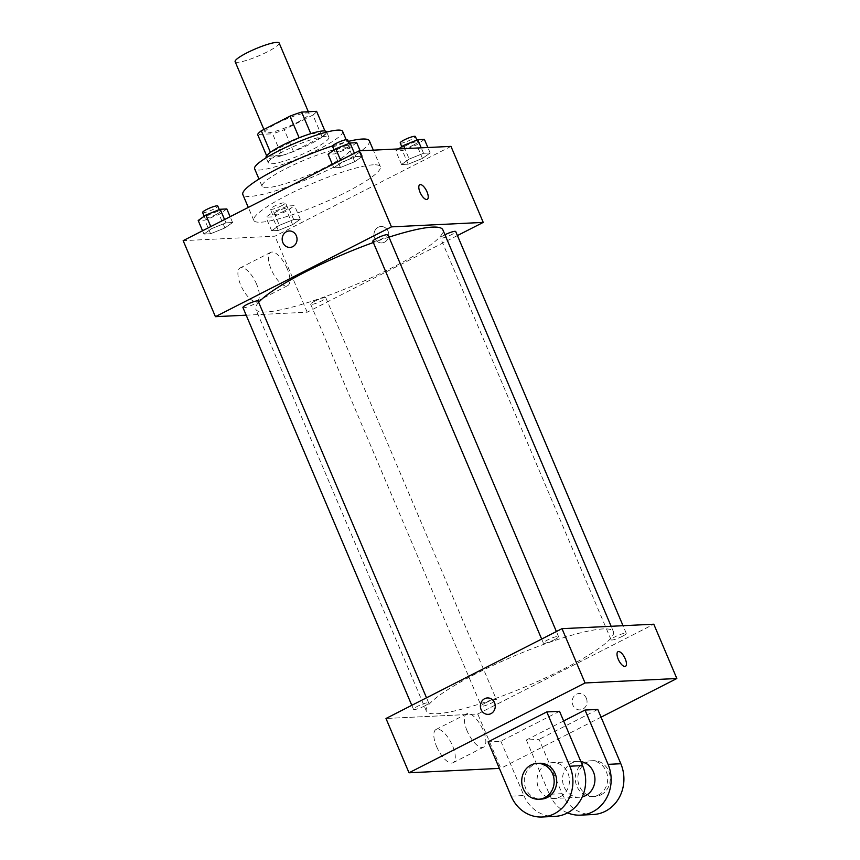 <?xml version="1.0" encoding="UTF-8"?>
<svg xmlns="http://www.w3.org/2000/svg" width="860" height="860" viewBox="0 0 860 860"><rect width="100%" height="100%" fill="white"/><g stroke="black" fill="none" stroke-linecap="round" stroke-linejoin="round"><path stroke-width="0.64" stroke-dasharray="4.3 3.22" d="M235.135 61.684A23.908 3.849 157 0 0 267.331 51.847A23.908 3.849 157 0 0 279.145 43M297.302 122.432A23.908 3.849 157 0 0 309.106 113.584A23.908 3.849 157 0 0 285.595 119.389A23.908 3.849 157 0 0 265.095 132.268A23.908 3.849 157 0 0 297.302 122.432M310.783 133.655L310.847 133.784A32.11 5.171 157 0 0 299.194 137.89L270.502 152.532A32.11 5.171 157 0 0 266.837 156.24L281.8 155.51L272.577 133.794L257.613 134.515M281.8 155.51A32.11 5.171 157 0 0 293.443 151.414L322.135 136.772L312.922 115.046A32.11 5.171 157 0 0 316.587 111.338M312.922 115.046L284.23 129.688A32.11 5.171 157 0 1 272.577 133.794M310.847 133.784L325.8 133.064L324.919 130.967M293.443 151.414L284.23 129.688M322.135 136.772A32.11 5.171 157 0 0 325.8 133.064M326.574 131.806A32.873 5.3 -23 0 1 298.388 149.522A32.873 5.3 -23 0 1 266.062 157.498M325.521 136.353A32.873 5.3 157 0 0 290.4 147.941A32.873 5.3 157 0 0 268.363 162.927A32.873 5.3 157 0 0 312.642 149.393A32.873 5.3 157 0 0 328.885 137.234A32.873 5.3 157 0 0 325.521 136.353M342.635 131.397A47.816 7.697 -23 0 1 301.634 157.165A47.816 7.697 -23 0 1 254.614 168.764M345.236 147.769A47.816 7.697 -23 0 1 350.127 149.038A47.816 7.697 -23 0 1 309.127 174.816A47.816 7.697 -23 0 1 262.106 186.405A47.816 7.697 -23 0 1 294.163 164.615A47.816 7.697 -23 0 1 345.236 147.769M369.381 140.868A68.736 11.072 -23 0 1 310.438 177.912A68.736 11.072 -23 0 1 242.843 194.586M332.53 145.942A68.736 11.072 -23 0 1 348.343 141.395M373.294 164.83A68.736 11.072 157 0 0 299.871 189.039A68.736 11.072 157 0 0 253.797 220.375A68.736 11.072 157 0 0 346.387 192.092A68.736 11.072 157 0 0 380.335 166.657A68.736 11.072 157 0 0 373.294 164.83M341.517 162.357L355.836 156.584L362.458 156.262L354.761 161.712L340.452 167.485L333.831 167.807L341.517 162.357L355.836 156.584L362.458 156.262L354.761 161.712L340.452 167.485L333.831 167.807L341.517 162.357L340.646 160.304M211.646 228.62L225.954 222.847L232.587 222.525L224.89 227.975L210.582 233.748L203.96 234.071L211.646 228.62L225.954 222.847L232.587 222.525L224.89 227.975L210.582 233.748L203.96 234.071L211.646 228.62L210.775 226.567M450.973 146.383L274.942 236.188L183.158 240.66M409.231 159.057L423.55 153.284L430.172 152.962L422.486 158.412L408.167 164.196L401.545 164.518L409.231 159.057L423.55 153.284L430.172 152.962L422.486 158.412L408.167 164.196L401.545 164.518L409.231 159.057L404.802 148.629M279.36 225.32L293.679 219.547L300.301 219.225L292.604 224.675L278.296 230.448L271.674 230.77L279.36 225.32L293.679 219.547L300.301 219.225L292.604 224.675L278.296 230.448L271.674 230.77L279.36 225.32L273.598 211.743L287.917 205.97L294.539 205.648L286.842 211.098L272.534 216.881L265.912 217.204L273.598 211.743M258.656 302.344A101.609 16.361 157 0 0 255.807 309.235A101.609 16.361 157 0 0 392.676 267.428A101.609 16.361 157 0 0 442.857 229.835M388.978 237.145A101.609 16.361 157 0 0 373.337 242.509M457.423 235.565L307.203 312.202L246.186 315.179M242.939 307.536A8.245 1.333 157 0 0 254.055 304.139A8.245 1.333 157 0 0 258.129 301.086M372.821 241.273A8.245 1.333 157 0 0 383.925 237.887A8.245 1.333 157 0 0 388 234.834M444.953 234.758A8.245 1.333 157 0 0 440.535 237.983A8.245 1.333 157 0 0 451.64 234.587A8.245 1.333 157 0 0 455.714 231.533M314.738 301.183A8.245 1.333 -23 0 1 325.843 297.796A8.245 1.333 -23 0 1 318.77 302.236A8.245 1.333 -23 0 1 310.664 304.236A8.245 1.333 -23 0 1 314.738 301.183M307.203 312.202L274.942 236.188M256.602 284.187A18.673 7.385 63 0 0 240.155 267.933A18.673 7.385 63 0 0 242.058 287.928A18.673 7.385 63 0 0 257.129 301.215A18.673 7.385 63 0 0 256.602 284.187M384.56 242.187A8.213 7.428 -92.8 0 0 388.602 232.791A8.213 7.428 -92.8 0 0 380.991 226.513A8.213 7.428 -92.8 0 0 373.971 235.081A8.213 7.428 -92.8 0 0 381.797 242.928A8.213 7.428 -92.8 0 0 384.56 242.187A8.213 7.428 -92.8 0 0 388.602 232.791A8.213 7.428 -92.8 0 0 380.991 226.513A8.213 7.428 -92.8 0 0 373.971 235.081A8.213 7.428 -92.8 0 0 381.786 242.928A8.213 7.428 -92.8 0 0 384.56 242.187M289.207 230.985L289.207 230.985A8.213 7.428 87.2 0 1 297.033 238.833A8.213 7.428 87.2 0 1 290.013 247.4L290.013 247.4M287.154 268.599A18.673 7.385 63 0 0 270.707 252.356A18.673 7.385 63 0 0 272.609 272.351A18.673 7.385 63 0 0 287.681 285.627A18.673 7.385 63 0 0 287.154 268.599M427.248 199.369L427.248 199.369A8.213 3.246 -117 0 1 420.615 193.532A8.213 3.246 -117 0 1 419.777 184.728L419.787 184.728M563.236 669.23A101.609 16.361 157 0 0 613.416 631.649A101.609 16.361 157 0 0 513.495 656.277A101.609 16.361 157 0 0 426.356 711.048A101.609 16.361 157 0 0 563.236 669.23M485.287 702.996A8.245 1.333 -23 0 1 496.403 699.599A8.245 1.333 -23 0 1 489.329 704.05A8.245 1.333 -23 0 1 481.224 706.049A8.245 1.333 -23 0 1 485.287 702.996M554.485 639.689A8.245 1.333 157 0 0 558.559 636.636A8.245 1.333 157 0 0 550.443 638.636A8.245 1.333 157 0 0 543.369 643.087A8.245 1.333 157 0 0 554.485 639.689M622.199 636.4A8.245 1.333 157 0 0 626.274 633.347A8.245 1.333 157 0 0 618.168 635.346A8.245 1.333 157 0 0 611.095 639.786A8.245 1.333 157 0 0 622.199 636.4M424.614 705.952A8.245 1.333 157 0 0 428.688 702.899A8.245 1.333 157 0 0 420.572 704.899A8.245 1.333 157 0 0 413.499 709.35A8.245 1.333 157 0 0 424.614 705.952M477.762 714.015L653.793 624.209L477.762 714.015L385.979 718.487L477.762 714.015L500.81 768.313L499.37 768.388M283.746 211.248A8.245 1.333 157 0 0 287.82 208.206A8.245 1.333 157 0 0 279.704 210.205A8.245 1.333 157 0 0 272.631 214.645A8.245 1.333 157 0 0 283.746 211.248M293.679 219.547L287.917 205.97M300.301 219.225L294.539 205.648M292.604 224.675L286.842 211.098M278.296 230.448L272.534 216.881M271.674 230.77L265.912 217.204M281.435 205.82A8.245 1.333 157 0 0 285.509 202.767A8.245 1.333 157 0 0 277.404 204.777A8.245 1.333 157 0 0 270.33 209.216A8.245 1.333 157 0 0 281.435 205.82M226.825 208.948L219.128 214.398L204.82 220.171L198.198 220.493M216.021 214.549A8.245 1.333 157 0 0 220.095 211.495A8.245 1.333 157 0 0 211.99 213.495A8.245 1.333 157 0 0 204.916 217.946A8.245 1.333 157 0 0 216.021 214.549M225.954 222.847L224.557 219.536M232.587 222.525L230.114 216.698M224.89 227.975L219.128 214.398M210.582 233.748L204.82 220.171M203.96 234.071L202.551 230.759M202.605 212.517A8.245 1.333 157 0 0 213.721 209.12A8.245 1.333 157 0 0 217.795 206.067M424.41 139.395L416.724 144.846L402.405 150.618L395.783 150.941L398.621 148.93M413.617 144.996A8.245 1.333 157 0 0 417.691 141.943A8.245 1.333 157 0 0 409.575 143.942A8.245 1.333 157 0 0 402.502 148.393A8.245 1.333 157 0 0 413.617 144.996M423.55 153.284L421.228 147.823M430.172 152.962L427.85 147.501M422.486 158.412L416.724 144.846M408.167 164.196L402.405 150.618M401.545 164.518L395.783 150.941M400.201 142.953A8.245 1.333 157 0 0 411.306 139.567A8.245 1.333 157 0 0 415.38 136.514M356.696 142.685L348.999 148.135L334.69 153.908L328.068 154.23M345.892 148.285A8.245 1.333 157 0 0 349.966 145.243A8.245 1.333 157 0 0 341.861 147.243A8.245 1.333 157 0 0 334.787 151.682A8.245 1.333 157 0 0 345.892 148.285M355.836 156.584L354.427 153.274M362.458 156.262L360.136 150.801M354.761 161.712L348.999 148.135M340.452 167.485L334.69 153.908M333.831 167.807L332.422 164.496M332.487 146.254A8.245 1.333 157 0 0 343.591 142.857A8.245 1.333 157 0 0 347.666 139.804M586.326 698.255A8.213 7.428 87.2 0 1 580.005 709.898A8.213 7.428 87.2 0 1 572.19 702.05A8.213 7.428 87.2 0 1 579.21 693.482A8.213 7.428 87.2 0 1 586.326 698.255M586.337 698.255A8.213 7.428 -92.8 0 0 579.21 693.482A8.213 7.428 -92.8 0 0 572.19 702.05A8.213 7.428 -92.8 0 0 580.005 709.898A8.213 7.428 -92.8 0 0 586.337 698.255M601.054 717.175L500.81 768.313M436.579 746.501A18.673 7.385 63 0 0 453.037 762.745A18.673 7.385 63 0 0 451.135 742.75A18.673 7.385 63 0 0 436.063 729.474A18.673 7.385 63 0 0 436.579 746.501M467.13 730.914A18.673 7.385 -117 0 1 466.614 713.886A18.673 7.385 -117 0 1 481.686 727.173A18.673 7.385 -117 0 1 483.589 747.168A18.673 7.385 -117 0 1 467.13 730.914M488.222 714.37L488.222 714.37A8.213 7.428 -92.8 0 0 495.252 705.791A8.213 7.428 -92.8 0 0 487.426 697.944L487.426 697.944M617.996 651.697L617.996 651.697A8.213 3.246 63 0 0 618.512 659.846A8.213 3.246 63 0 0 624.897 666.489A8.213 3.246 63 0 0 625.467 666.339L625.467 666.339M563.633 720.97L526.341 739.987L539.091 739.374L562.139 793.672A35.862 32.422 -92.8 0 0 593.228 814.517M597.775 709.436L539.091 739.374M559.527 711.295L500.853 741.234L488.104 741.847M580.865 761.573A17.931 16.211 -92.8 0 0 577.866 761.412A17.931 16.211 -92.8 0 0 562.537 780.106A17.931 16.211 -92.8 0 0 579.608 797.231A17.931 16.211 -92.8 0 0 582.274 796.854M526.341 739.987L549.389 794.285L562.139 793.672M567.589 812.872A35.862 32.422 87.2 0 1 549.389 794.285M560.15 796.854A17.931 16.211 -92.8 0 0 568.965 776.343A17.931 16.211 -92.8 0 0 552.367 762.648A17.931 16.211 -92.8 0 0 537.048 781.353A17.931 16.211 -92.8 0 0 554.109 798.467A17.931 16.211 -92.8 0 0 560.15 796.854M511.152 796.145L523.901 795.532L500.853 741.234M523.901 795.532A35.862 32.422 -92.8 0 0 554.979 816.376M598.399 794.984A17.931 16.211 -92.8 0 0 607.203 774.484A17.931 16.211 -92.8 0 0 590.605 760.788A17.931 16.211 -92.8 0 0 575.286 779.482A17.931 16.211 -92.8 0 0 592.357 796.607A17.931 16.211 -92.8 0 0 598.399 794.984M600.946 794.866A17.931 16.211 -92.8 0 0 609.751 774.365A17.931 16.211 -92.8 0 0 593.163 760.67A17.931 16.211 -92.8 0 0 577.834 779.364A17.931 16.211 -92.8 0 0 594.905 796.489A17.931 16.211 -92.8 0 0 600.946 794.866M539.618 763.271A17.931 16.211 -92.8 0 0 533.576 764.895A17.931 16.211 -92.8 0 0 524.761 785.395A17.931 16.211 -92.8 0 0 541.359 799.091M263.902 129.473L265.095 132.268M308.321 111.746L309.106 113.584M328.885 137.234L326.703 132.085M268.363 162.927L266.181 157.778M350.127 149.038L346.15 139.664M262.106 186.405L259 179.084M380.335 166.657L373.326 150.156M253.797 220.375L248.293 207.421M270.707 252.356L240.155 267.933M287.681 285.627L257.129 301.215M613.416 631.649L611.137 626.284M426.356 711.048L255.807 309.235M310.664 304.236L481.224 706.049M325.843 297.796L496.403 699.599M558.559 636.636L556.399 631.541M543.369 643.087L541.66 639.055M626.274 633.347L623.027 625.704M611.095 639.786L440.535 237.983M428.688 702.899L426.517 697.793M413.499 709.35L411.789 705.318M287.82 208.206L285.509 202.767M272.631 214.645L270.33 209.216M220.095 211.495L219.311 209.625M204.916 217.946L204.196 216.236M417.691 141.943L416.896 140.073M402.502 148.393L401.781 146.684M349.966 145.243L349.181 143.373M334.787 151.682L334.067 149.984M453.037 762.745L483.589 747.168M436.063 729.474L466.614 713.886M577.866 761.412L552.367 762.648M579.608 797.231L554.109 798.467M593.163 760.67L590.605 760.788M594.905 796.489L592.357 796.607"/><path stroke-width="1.29" d="M308.321 111.746L279.145 43A23.908 3.849 157 0 0 255.635 48.794A23.908 3.849 157 0 0 235.135 61.684L263.902 129.473M270.416 152.327L261.279 130.806A32.11 5.171 157 0 0 257.613 134.515L266.611 155.714M261.279 130.806L289.971 116.165A32.11 5.171 157 0 1 301.623 112.069L316.587 111.338L324.919 130.967M310.783 133.655L301.623 112.069M266.181 157.778L266.062 157.498A32.873 5.3 -23 0 1 288.1 142.513A32.873 5.3 -23 0 1 323.209 130.924A32.873 5.3 -23 0 1 326.574 131.806L326.703 132.085M299.14 137.772L289.971 116.165M259 179.084L254.614 168.764A47.816 7.697 -23 0 1 286.67 146.963A47.816 7.697 -23 0 1 337.743 130.118A47.816 7.697 -23 0 1 342.635 131.397L346.15 139.664M348.343 141.395A68.736 11.072 -23 0 1 362.35 139.041A68.736 11.072 -23 0 1 369.381 140.868L373.326 150.156M248.293 207.421L242.843 194.586A68.736 11.072 -23 0 1 332.53 145.942M246.186 315.179L215.419 316.673L183.158 240.66L359.19 150.844L450.973 146.383L483.234 222.396L457.423 235.565M215.419 316.673L391.45 226.868L359.19 150.844M391.45 226.868L483.234 222.396M419.777 184.728A8.213 3.246 -117 0 1 427.022 191.887A8.213 3.246 -117 0 1 427.248 199.369A8.213 3.246 -117 0 1 420.626 193.532A8.213 3.246 -117 0 1 419.787 184.728A8.213 3.246 -117 0 1 427.022 191.877A8.213 3.246 -117 0 1 427.248 199.369M611.137 626.284L442.857 229.835A101.609 16.361 157 0 0 388.978 237.145M373.337 242.509A101.609 16.361 157 0 0 258.656 302.344M426.517 697.793L258.129 301.086A8.245 1.333 157 0 0 250.013 303.085A8.245 1.333 157 0 0 242.939 307.536L411.789 705.318M556.399 631.541L388 234.834A8.245 1.333 157 0 0 379.894 236.833A8.245 1.333 157 0 0 372.821 241.273L541.66 639.055M623.027 625.704L455.714 231.533A8.245 1.333 157 0 0 444.953 234.758M290.013 247.4A8.213 7.428 87.2 0 1 282.402 241.123A8.213 7.428 87.2 0 1 286.444 231.727A8.213 7.428 87.2 0 1 289.207 230.985A8.213 7.428 87.2 0 1 297.033 238.833A8.213 7.428 87.2 0 1 290.013 247.4A8.213 7.428 87.2 0 1 282.402 241.123A8.213 7.428 87.2 0 1 286.444 231.727A8.213 7.428 87.2 0 1 289.207 230.985M499.37 768.388L409.027 772.785L385.979 718.487L562.01 628.671L653.793 624.209L676.841 678.508L601.054 717.175M202.551 230.759L198.198 220.493L205.884 215.043L220.192 209.27L226.825 208.948L230.114 216.698M210.775 226.567L205.884 215.043M224.557 219.536L220.192 209.27M219.311 209.625L217.795 206.067A8.245 1.333 157 0 0 209.679 208.066A8.245 1.333 157 0 0 202.605 212.517L204.196 216.236M398.621 148.93L403.469 145.49L417.788 139.718L424.41 139.395L427.85 147.501M404.802 148.629L403.469 145.49M421.228 147.823L417.788 139.718M416.896 140.073L415.38 136.514A8.245 1.333 157 0 0 407.274 138.514A8.245 1.333 157 0 0 400.201 142.953L401.781 146.684M332.422 164.496L328.068 154.23L335.755 148.78L350.074 143.007L356.696 142.685L360.136 150.801M340.646 160.304L335.755 148.78M354.427 153.274L350.074 143.007M349.181 143.373L347.666 139.804A8.245 1.333 157 0 0 339.56 141.803A8.245 1.333 157 0 0 332.487 146.254L334.067 149.984M487.426 697.944A8.213 7.428 -92.8 0 0 481.106 709.586A8.213 7.428 87.2 0 1 487.426 697.944A8.213 7.428 87.2 0 1 495.252 705.791A8.213 7.428 87.2 0 1 488.222 714.37A8.213 7.428 87.2 0 1 481.106 709.586A8.213 7.428 -92.8 0 0 488.222 714.37M409.027 772.785L585.058 682.969L562.01 628.671L653.793 624.209M385.979 718.487L562.01 628.671M624.897 666.489A8.213 3.246 -117 0 1 618.523 659.846A8.213 3.246 -117 0 1 617.996 651.697A8.213 3.246 -117 0 1 624.629 657.545A8.213 3.246 -117 0 1 625.467 666.339A8.213 3.246 -117 0 1 624.897 666.489M585.058 682.969L676.841 678.508M625.467 666.339A8.213 3.246 63 0 0 624.629 657.545A8.213 3.246 63 0 0 617.996 651.697M585.026 710.048L608.074 764.346A35.862 32.422 87.2 0 1 580.478 815.14L593.228 814.517A35.862 32.422 -92.8 0 0 620.823 763.734L597.775 709.436L585.026 710.048L563.633 720.97M546.777 711.919L559.527 711.295L582.575 765.593A35.862 32.422 -92.8 0 1 554.979 816.376L542.23 817A35.862 32.422 -92.8 0 0 569.825 766.217L546.777 711.919L488.104 741.847L511.152 796.145A35.862 32.422 -92.8 0 0 542.23 817M582.274 796.854A17.931 16.211 -92.8 0 0 585.649 795.607A17.931 16.211 -92.8 0 0 594.755 776.741A17.931 16.211 -92.8 0 0 580.865 761.573M580.478 815.14A35.862 32.422 87.2 0 1 567.589 812.872M538.812 799.22L541.359 799.091A17.931 16.211 -92.8 0 0 556.678 780.396A17.931 16.211 -92.8 0 0 539.618 763.271L537.07 763.4A17.931 16.211 87.2 0 1 554.13 780.514A17.931 16.211 87.2 0 1 538.812 799.22A17.931 16.211 87.2 0 1 522.213 785.524A17.931 16.211 87.2 0 1 531.029 765.013A17.931 16.211 87.2 0 1 537.07 763.4M608.074 764.346L620.823 763.734M569.825 766.217L582.575 765.593"/></g></svg>

